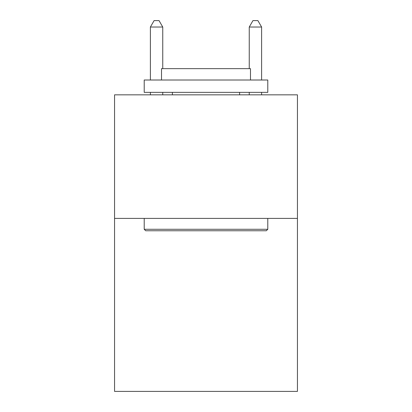 <?xml version="1.0" encoding="UTF-8"?>
<svg xmlns="http://www.w3.org/2000/svg" width="412" height="412" viewBox="0 0 412 412"><rect width="100%" height="100%" fill="white"/><g stroke="black" fill="none" stroke-linecap="round" stroke-linejoin="round"><path stroke-width="0.62" d="M297.438 218.406L297.438 391.4L114.562 391.4L114.562 94.837L297.438 94.837L297.438 218.406L114.562 218.406M145.699 230.761L144.215 229.278L267.785 229.278L266.301 230.761L145.699 230.761M267.785 80.01L267.785 92.365L144.215 92.365L144.215 80.01L267.785 80.01M161.514 80.01L161.514 68.644L250.486 68.644L250.486 80.01M267.785 218.406L267.785 229.278M144.215 218.406L144.215 229.278M239.609 92.365L239.609 94.837M172.391 92.365L172.391 94.837M162.75 68.644L162.75 27.027L150.395 27.027L150.395 80.01M150.395 92.365L150.395 94.837M162.75 92.365L162.75 94.837M150.395 27.027L154.103 20.6L159.042 20.6L162.75 27.027M261.605 94.837L261.605 92.365M261.605 80.01L261.605 27.027L249.25 27.027L249.25 68.644M249.25 94.837L249.25 92.365M249.25 27.027L252.958 20.6L257.897 20.6L261.605 27.027"/></g></svg>

